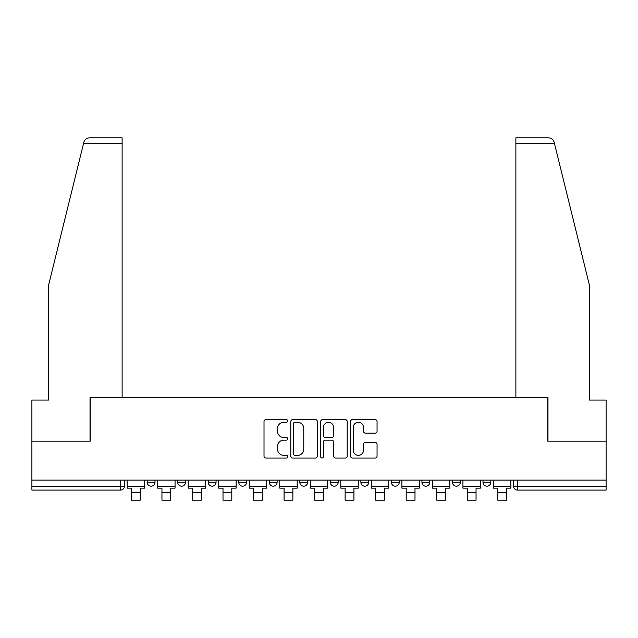 <?xml version="1.0" encoding="UTF-8"?>
<svg xmlns="http://www.w3.org/2000/svg" width="638" height="638" viewBox="0 0 638 638"><rect width="100%" height="100%" fill="white"/><g stroke="black" fill="none" stroke-linecap="round" stroke-linejoin="round"><path stroke-width="0.96" d="M287.69 420.952A1.348 1.348 0 0 0 286.342 419.613L265.934 419.613A1.922 1.922 0 0 0 264.012 421.535L264.012 456.106A1.922 1.922 0 0 0 265.934 458.028L286.342 458.028A1.348 1.348 0 0 0 287.69 456.688A1.348 1.348 0 0 0 286.342 455.341L283.703 455.341A6.149 6.149 0 0 1 277.554 449.192L277.554 446.313A6.149 6.149 0 0 1 283.703 440.164L286.342 440.164A1.348 1.348 0 0 0 287.69 438.824A1.348 1.348 0 0 0 286.342 437.477L283.703 437.477A6.149 6.149 0 0 1 277.554 431.328L277.554 428.449A6.149 6.149 0 0 1 283.703 422.3L286.342 422.3A1.348 1.348 0 0 0 287.69 420.952M482.998 480.111L482.998 482.264L490.829 482.264A3.916 3.916 0 0 1 486.914 486.18A3.916 3.916 0 0 1 482.998 482.264L482.998 480.111M391.413 480.111L391.413 482.264L399.236 482.264A3.916 3.916 0 0 1 395.329 486.18A3.916 3.916 0 0 1 391.413 482.264L391.413 480.111M330.348 480.111L330.348 482.264L338.18 482.264A3.916 3.916 0 0 1 334.264 486.18A3.916 3.916 0 0 1 330.348 482.264L330.348 480.111M299.82 480.111L299.82 482.264L307.652 482.264A3.916 3.916 0 0 1 303.736 486.18A3.916 3.916 0 0 1 299.82 482.264L299.82 480.111M238.764 480.111L238.764 482.264L246.587 482.264A3.916 3.916 0 0 1 242.671 486.18A3.916 3.916 0 0 1 238.764 482.264L238.764 480.111M375.144 433.154A1.922 1.922 0 0 0 377.058 431.232L377.058 421.535A1.922 1.922 0 0 0 375.144 419.613L352.471 419.613A1.922 1.922 0 0 0 350.549 421.535L350.549 456.106A1.922 1.922 0 0 0 352.471 458.028L375.144 458.028A1.922 1.922 0 0 0 377.058 456.106L377.058 444.391A1.922 1.922 0 0 0 375.144 442.469L365.438 442.469A1.922 1.922 0 0 0 363.516 444.391L363.516 450.205A5.136 5.136 0 0 1 358.381 455.341A5.136 5.136 0 0 1 353.245 450.205L353.245 427.436A5.136 5.136 0 0 1 358.381 422.3A5.136 5.136 0 0 1 363.516 427.436L363.516 431.232A1.922 1.922 0 0 0 365.438 433.154L375.144 433.154M83.49 143.694L83.833 142.29C84.726 139.515 86.624 138.023 89.535 137.824L122.121 137.824L122.121 143.694L83.49 143.694L48.727 284.604L48.727 400.074L31.9 400.074L31.9 441.169L90.221 441.169L90.221 397.53L547.779 397.53L547.779 441.169L606.1 441.169L606.1 480.111L31.9 480.111L31.9 486.18L124.466 486.18L124.466 480.111L124.466 486.18A3.916 3.916 0 0 1 120.558 490.096L31.9 490.096L31.9 486.18M122.121 143.694L122.121 397.53L90.022 397.53L90.022 441.169L31.9 441.169L31.9 480.111M317.317 421.535A1.922 1.922 0 0 0 315.395 419.613L292.73 419.613A1.922 1.922 0 0 0 290.808 421.535L290.808 456.106A1.922 1.922 0 0 0 292.73 458.028L315.395 458.028A1.922 1.922 0 0 0 317.317 456.106L317.317 421.535M322.605 419.613L345.27 419.613A1.922 1.922 0 0 1 347.192 421.535L347.192 456.106A1.922 1.922 0 0 1 345.27 458.028L335.572 458.028A1.922 1.922 0 0 1 333.65 456.106L333.65 442.086A1.922 1.922 0 0 0 331.728 440.164L325.292 440.164A1.922 1.922 0 0 0 323.37 442.086L323.37 456.688A1.348 1.348 0 0 1 322.023 458.028A1.348 1.348 0 0 1 320.683 456.688L320.683 421.535A1.922 1.922 0 0 1 322.605 419.613M513.534 480.111L513.534 486.18L606.1 486.18L606.1 490.096L517.442 490.096A3.916 3.916 0 0 1 513.534 486.18A3.916 3.916 0 0 0 517.442 490.096L517.442 480.111M606.1 480.111L606.1 486.18M490.829 480.111L490.829 482.264A3.916 3.916 0 0 1 486.914 486.18M460.301 480.111L460.301 482.264A3.916 3.916 0 0 1 456.385 486.18A3.916 3.916 0 0 1 452.47 482.264L460.301 482.264M452.47 480.111L452.47 482.264M429.773 480.111L429.773 482.264A3.916 3.916 0 0 1 425.857 486.18A3.916 3.916 0 0 1 421.941 482.264L429.773 482.264L429.773 480.111M421.941 480.111L421.941 482.264M399.236 480.111L399.236 482.264M368.708 480.111L368.708 482.264A3.916 3.916 0 0 1 364.792 486.18A3.916 3.916 0 0 1 360.885 482.264L368.708 482.264L368.708 480.111M360.885 480.111L360.885 482.264M338.18 480.111L338.18 482.264L338.18 480.111M307.652 482.264L307.652 480.111L307.652 482.264A3.916 3.916 0 0 1 303.736 486.18M277.115 480.111L277.115 482.264A3.916 3.916 0 0 1 273.208 486.18A3.916 3.916 0 0 1 269.292 482.264A3.916 3.916 0 0 0 273.208 486.18A3.916 3.916 0 0 0 277.115 482.264L277.115 480.111M269.292 480.111L269.292 482.264L277.115 482.264M246.587 480.111L246.587 482.264M216.059 480.111L216.059 482.264A3.916 3.916 0 0 1 212.143 486.18A3.916 3.916 0 0 1 208.227 482.264A3.916 3.916 0 0 0 212.143 486.18A3.916 3.916 0 0 0 216.059 482.264L208.227 482.264L208.227 480.111M177.699 480.111L177.699 482.264L185.53 482.264L185.53 480.111L185.53 482.264A3.916 3.916 0 0 1 181.615 486.18A3.916 3.916 0 0 1 177.699 482.264A3.916 3.916 0 0 0 181.615 486.18M147.171 480.111L147.171 482.264L155.002 482.264L155.002 480.111L155.002 482.264A3.916 3.916 0 0 1 151.086 486.18A3.916 3.916 0 0 1 147.171 482.264A3.916 3.916 0 0 0 151.086 486.18M120.558 480.111L120.558 490.096A3.916 3.916 0 0 0 124.466 486.18M294.844 422.3A1.348 1.348 0 0 0 293.496 423.648L293.496 453.993A1.348 1.348 0 0 0 294.844 455.341L297.627 455.341A6.149 6.149 0 0 0 303.776 449.192L303.776 428.449A6.149 6.149 0 0 0 297.627 422.3L294.844 422.3M333.65 427.532A5.136 5.136 0 0 0 328.506 422.396A5.136 5.136 0 0 0 323.37 427.532L323.37 435.555A1.922 1.922 0 0 0 325.292 437.477L331.728 437.477A1.922 1.922 0 0 0 333.65 435.555L333.65 427.532M127.114 486.18L144.531 486.18L144.531 488.142L140.224 488.142L140.224 500.176L131.42 500.176L131.42 488.142L127.114 488.142L127.114 480.111M144.531 486.18L144.531 480.111M83.833 142.29C84.383 140.711 84.383 140.711 83.833 142.29M554.51 143.694L554.167 142.29C553.617 140.711 553.617 140.711 554.167 142.29C553.617 140.711 553.617 140.711 554.167 142.29C553.274 139.515 551.376 138.023 548.465 137.824L515.879 137.824L515.879 397.53L547.978 397.53L547.978 441.169L606.1 441.169L606.1 400.074L589.273 400.074L589.273 284.604L554.51 143.694L515.879 143.694M157.642 486.18L175.059 486.18L175.059 488.142L170.753 488.142L170.753 500.176L161.948 500.176L161.948 488.142L157.642 488.142L157.642 480.111M175.059 486.18L175.059 480.111M188.17 486.18L205.588 486.18L205.588 488.142L201.281 488.142L201.281 500.176L192.477 500.176L192.477 488.142L188.17 488.142L188.17 480.111M205.588 486.18L205.588 480.111M218.698 486.18L236.116 486.18L236.116 488.142L231.809 488.142L231.809 500.176L223.005 500.176L223.005 488.142L218.698 488.142L218.698 480.111M236.116 486.18L236.116 480.111M249.235 486.18L266.652 486.18L266.652 488.142L262.346 488.142L262.346 500.176L253.533 500.176L253.533 488.142L249.235 488.142L249.235 480.111M266.652 486.18L266.652 480.111M279.763 486.18L297.18 486.18L297.18 488.142L292.874 488.142L292.874 500.176L284.07 500.176L284.07 488.142L279.763 488.142L279.763 480.111M297.18 486.18L297.18 480.111M310.291 486.18L327.709 486.18L327.709 488.142L323.402 488.142L323.402 500.176L314.598 500.176L314.598 488.142L310.291 488.142L310.291 480.111M327.709 486.18L327.709 480.111M340.82 486.18L358.237 486.18L358.237 488.142L353.93 488.142L353.93 500.176L345.126 500.176L345.126 488.142L340.82 488.142L340.82 480.111M358.237 486.18L358.237 480.111M371.348 486.18L388.765 486.18L388.765 488.142L384.467 488.142L384.467 500.176L375.654 500.176L375.654 488.142L371.348 488.142L371.348 480.111M388.765 486.18L388.765 480.111M401.884 486.18L419.302 486.18L419.302 488.142L414.995 488.142L414.995 500.176L406.191 500.176L406.191 488.142L401.884 488.142L401.884 480.111M419.302 486.18L419.302 480.111M432.412 486.18L449.83 486.18L449.83 488.142L445.523 488.142L445.523 500.176L436.719 500.176L436.719 488.142L432.412 488.142L432.412 480.111M449.83 486.18L449.83 480.111M462.941 486.18L480.358 486.18L480.358 488.142L476.052 488.142L476.052 500.176L467.247 500.176L467.247 488.142L462.941 488.142L462.941 480.111M480.358 486.18L480.358 480.111M493.469 486.18L510.886 486.18L510.886 488.142L506.58 488.142L506.58 500.176L497.776 500.176L497.776 488.142L493.469 488.142L493.469 480.111M510.886 486.18L510.886 480.111M131.42 492.345L140.224 492.345M161.948 492.345L170.753 492.345M192.477 492.345L201.281 492.345M223.005 492.345L231.809 492.345M253.533 492.345L262.346 492.345M284.07 492.345L292.874 492.345M314.598 492.345L323.402 492.345M345.126 492.345L353.93 492.345M375.654 492.345L384.467 492.345M406.191 492.345L414.995 492.345M436.719 492.345L445.523 492.345M467.247 492.345L476.052 492.345M497.776 492.345L506.58 492.345"/></g></svg>
